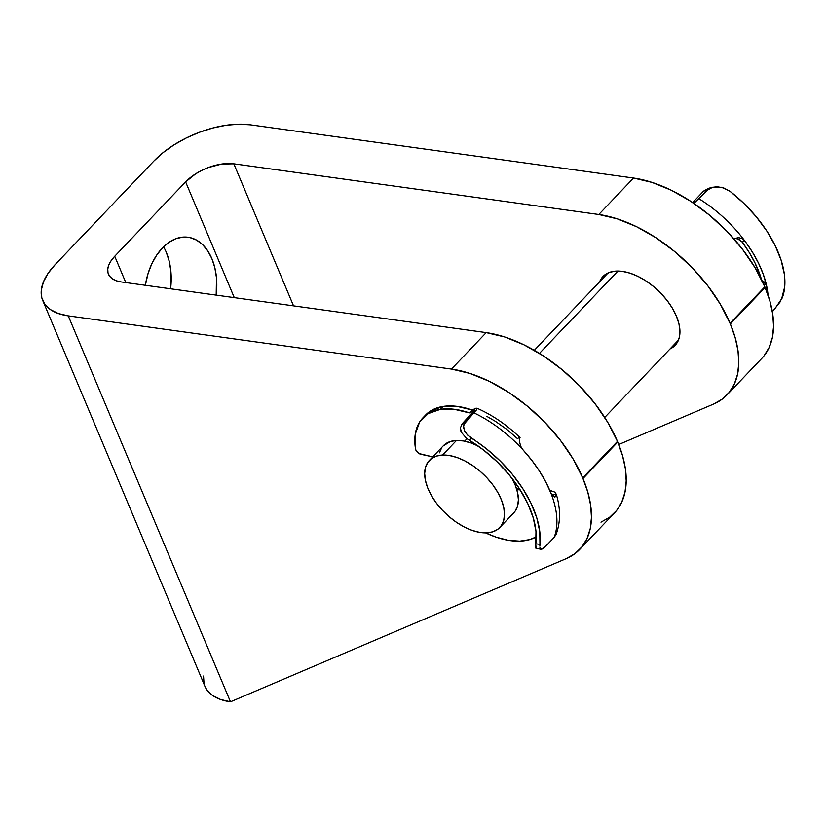 <?xml version="1.0" encoding="UTF-8"?>
<svg xmlns="http://www.w3.org/2000/svg" width="826" height="826" viewBox="0 0 826 826"><rect width="100%" height="100%" fill="white"/><g stroke="black" fill="none" stroke-linecap="round" stroke-linejoin="round"><path stroke-width="1.24" d="M145.355 285.29A54.722 35.766 -82.1 0 1 162.35 248.027L156.599 255.265L151.767 263.886L148.05 273.571L145.355 285.29M599.604 281.821A49.859 27.929 43.6 0 1 602.949 276.545A49.859 27.929 43.6 0 1 622.412 271.382L615.432 271.135L609.371 272.415L604.446 275.172L599.604 281.821M764.814 286.818L765.093 287.489L730.339 323.947L730.06 323.265L764.814 286.818L755.14 267.83L742.367 249.101L726.983 231.332L709.575 215.214L690.804 201.348L671.383 190.279L652.044 182.412L633.552 178.044L250.34 124.829L238.869 124.189L226.241 125.253L212.932 127.978L199.448 132.274L186.335 137.952L174.069 144.818L163.135 152.593L153.946 160.977L55.249 264.516L48.166 273.2L43.458 281.842L41.3 290.102L41.785 297.68L44.883 304.267L50.489 309.626L58.378 313.539L68.248 315.862L451.45 369.077L469.953 373.445L489.281 381.313L508.702 392.381L527.473 406.247L544.881 422.365L560.265 440.134L573.038 458.864L582.712 477.851L617.466 441.394L607.791 422.406L595.019 403.677L579.635 385.907L562.227 369.79L543.456 355.934L524.035 344.855L504.707 336.987L486.204 332.62L121.226 281.934L116.29 280.778L112.357 278.816L109.548 276.142L107.999 272.848L107.762 269.059L108.836 264.929L111.19 260.603L114.731 256.267L185.623 181.896L195.69 173.811L201.823 170.383L208.379 167.533L221.771 164.033L233.83 163.816L598.798 214.502L617.301 218.869L636.629 226.737L656.05 237.805L674.821 251.672L692.229 267.789L707.614 285.559L720.386 304.288L730.339 323.947L735.14 337.535L737.979 350.585L738.805 362.82L737.608 374.013L734.397 383.914L729.255 392.329L722.275 399.092L713.602 404.069L618.746 444.512L713.602 404.069A121.598 68.114 43.6 0 0 727.056 394.849A121.598 68.114 43.6 0 0 730.339 323.947L765.093 287.489L764.814 286.818A121.598 68.114 -136.4 0 0 633.552 178.044L250.34 124.829A72.956 37.139 157.2 0 0 153.946 160.977L55.249 264.516A72.956 37.139 157.2 0 0 42.694 300.385A72.956 37.139 157.2 0 0 68.248 315.862L451.45 369.077L486.204 332.62L121.226 281.934A36.478 18.575 157.2 0 1 108.454 274.201A36.478 18.575 157.2 0 1 114.731 256.267L185.623 181.896A36.478 18.575 157.2 0 1 233.83 163.816L598.798 214.502L633.552 178.044L598.798 214.502A121.598 68.114 43.6 0 1 730.06 323.265L764.814 286.818M293.54 305.868L233.83 163.816L293.54 305.868M670.02 348.944L673.634 346.724L677.227 342.594L679.354 337.245L679.932 330.885L678.941 323.751L676.411 316.141L672.457 308.325L667.202 300.602L660.883 293.282L653.707 286.643L645.973 280.933L637.982 276.38L630.021 273.158L622.412 271.382A49.859 27.929 43.6 0 1 668.988 303.008A49.859 27.929 43.6 0 1 675.121 345.351A49.859 27.929 43.6 0 1 670.02 348.944M600.998 522.187L609.681 517.21L616.661 510.447L621.802 502.032L625.014 492.131L626.211 480.938L625.385 468.703L622.546 455.653L617.466 441.394L617.745 442.065L583.001 478.522L582.712 477.851L587.792 492.11L590.631 505.161L591.468 517.396L590.26 528.588L587.059 538.49L581.907 546.905L574.927 553.668L566.254 558.644L230.485 701.811L68.248 315.862L230.485 701.811L566.254 558.644A121.598 68.114 43.6 0 0 579.707 549.424L614.461 512.967A121.598 68.114 -136.4 0 0 617.745 442.065L583.001 478.522A121.598 68.114 43.6 0 1 579.707 549.424M764.009 355.872L769.151 347.457L772.362 337.555L773.559 326.363L772.733 314.128L769.894 301.077L765.093 287.489A121.598 68.114 -136.4 0 1 761.809 358.391L727.056 394.849M234.285 297.639L185.623 181.896L234.285 297.639M125.789 282.575L114.731 256.267L125.789 282.575M216.185 295.119L216.474 277.743L214.832 267.738L211.879 258.631L207.718 250.794L202.515 244.517L196.464 240.046L189.804 237.537L182.804 237.114L175.701 238.776L168.803 242.462L162.35 248.027A54.722 35.766 -82.1 0 1 188.121 237.248A54.722 35.766 -82.1 0 1 216.185 295.119M42.694 300.385L204.931 686.334A72.956 37.139 -22.8 0 0 230.485 701.811L220.614 699.488L212.726 695.575L207.119 690.216L204.858 686.189M166.294 252.302L169.258 261.408L170.899 271.413L170.6 288.79A54.722 35.766 97.9 0 0 163.569 246.788M203.537 676.05L204.022 683.629M582.712 477.851L617.466 441.394A121.598 68.114 -136.4 0 0 486.204 332.62L451.45 369.077A121.598 68.114 43.6 0 1 582.712 477.851M617.962 271.052L539.461 353.394L617.962 271.052M466.711 439.019L464.646 441.187L466.711 439.019M442.56 455.054A48.641 27.248 43.6 0 1 491.449 483.076A48.641 27.248 43.6 0 1 499.792 527.515A48.641 27.248 43.6 0 1 486.617 532.863L479.7 532.388L472.204 530.426L464.408 527.071L456.633 522.445L449.148 516.725L442.271 510.127L436.242 502.91L431.306 495.342L427.651 487.732L425.411 480.35L424.678 473.505L425.473 467.433L427.775 462.384L431.502 458.554L436.489 456.076L442.56 455.054L449.468 455.539L456.974 457.49L464.759 460.846L472.544 465.472L480.02 471.192L486.906 477.789L492.926 485.007L497.871 492.575L501.527 500.184L503.767 507.567L504.5 514.422L503.695 520.483L501.392 525.532L497.675 529.373L492.688 531.841L486.617 532.863A48.641 27.248 43.6 0 1 437.728 504.841A48.641 27.248 43.6 0 1 429.375 460.402A48.641 27.248 43.6 0 1 442.56 455.054L456.458 440.475L442.56 455.054M499.792 527.515L513.689 512.936A48.641 27.248 -136.4 0 0 511.893 478.213M478.048 445.957A48.641 27.248 -136.4 0 0 456.458 440.475A48.641 27.248 -136.4 0 0 443.283 445.813L429.375 460.402M478.657 446.257L470.872 442.901L463.376 440.95L456.458 440.475L450.387 441.497L443.19 445.906M441.683 447.806L439.38 452.855M515.29 510.953L517.592 505.904L518.398 499.833L517.665 492.977L515.424 485.605L511.769 477.986M474.041 411.286L472.988 410.852L469.447 412.907L472.224 409.995L456.902 406.351L443.18 406.413A82.693 46.318 -136.4 0 0 425.586 415.034L422.809 417.946A82.693 46.318 43.6 0 1 440.403 409.324L443.18 406.413L430.924 410.728L425.318 415.302M473.546 411.833L462.426 423.501L474.506 410.285L469.447 412.907L454.124 409.262L440.403 409.324L428.147 413.64L419.577 422.107L415.272 434.146L415.509 448.941A82.693 46.318 43.6 0 1 422.809 417.946M519.616 437.532L519.802 442.973L520.896 446.618L523.126 450.005A97.282 54.495 -136.4 0 0 473.969 412.886A97.282 54.495 43.6 0 1 523.126 450.005L531.892 460.433L539.554 471.274L545.955 482.301L550.983 493.298A97.282 54.495 43.6 0 1 554.122 537.468L545.779 546.213L542.672 548.908L540.793 549.28L544.613 547.38L554.122 537.468A97.282 54.495 -136.4 0 0 550.983 493.298A97.282 54.495 -136.4 0 0 523.126 450.005L520.896 446.618L519.802 442.973L519.616 437.532L517.344 438.513L506.668 429.283L495.363 421.301L486.855 416.376M415.509 448.941L416.139 450.614L419.05 453.567L432.741 456.871L420.785 454.279A4.863 2.726 43.6 0 1 415.509 448.941M475.724 408.281L472.224 409.995A82.693 46.318 -136.4 0 0 443.18 406.413L440.403 409.324A82.693 46.318 43.6 0 1 469.447 412.907L472.224 409.995L476.901 408.168L476.705 409.551L463.913 424.378L463.541 427.362L464.801 431.348L467.65 435.106L471.78 438.389L468.982 440.01A92.419 51.77 43.6 0 1 535.764 543.807L536.074 548.557M460.412 427.754L460.918 431.275M473.969 412.886L465.637 421.642L461.311 424.967M550.952 490.737L554.721 492.089L556.394 494.743L551.324 494.072L556.394 494.743L556.053 496.488L554.576 497.025L552.615 495.92L550.983 493.298L552.615 495.92L554.597 497.025M520.215 489.973L516.931 489.539L518.718 487.67L516.931 489.539L520.215 489.973M536.25 536.9A82.693 46.318 43.6 0 1 485.585 532.884L496.075 537.158L508.382 540.328L519.771 541.144L529.827 539.585L536.25 536.9M554.7 492.079L556.28 494.216C560.72 508.899 560.627 522.393 555.991 534.701L555.454 535.775M468.982 440.01L471.78 438.389A97.282 54.495 43.6 0 1 539.956 544.365L539.791 531.748L536.807 517.954L531.097 503.447L522.868 488.775L512.43 474.434L500.133 460.939L486.421 448.786L467.289 434.734L464.367 430.47L463.562 425.917L465.637 421.642L462.426 423.501L460.402 427.816L461.362 432.318L466.525 438.327L483.52 450.005L497.159 461.858L509.394 475.105L519.75 489.25L527.824 503.746L533.307 518.026L535.981 531.552L535.764 543.807L539.956 544.365L535.764 543.807L535.785 548.103L541.133 549.383M476.912 409.169L475.89 410.708M552.222 495.486L551.851 494.144L553.616 495.301L551.882 494.144A87.556 49.044 -136.4 0 1 552.222 495.486M553.389 496.054L553.616 495.301L552.439 496.529L553.389 496.054M556.394 494.743L554.576 497.025M520.039 437.625C506.72 424.801 492.337 414.972 476.881 408.158L476.901 408.168M539.853 546.213L539.956 544.365M540.793 549.28L539.946 547.659M737.236 238.559L742.099 241.977A92.419 51.77 43.6 0 1 761.438 279.425L755.016 262.967L749.172 252.405L742.099 241.977L738.454 238.993L734.2 238.394M774.282 309.616L782.253 297.907A97.282 54.495 -136.4 0 0 729.967 191.26L723.411 187.791L716.968 186.738L712.229 187.368L707.49 190.104L712.693 187.244L708.543 188.318L703.607 191.105L692.663 202.587L703.607 191.105L707.49 190.104L693.819 203.361M766.549 285.476A97.282 54.495 43.6 0 1 768.025 295.161A97.282 54.495 -136.4 0 0 766.549 285.476M745.031 241.223A97.282 54.495 43.6 0 1 766.394 284.794L763.214 274.129L758.516 263.164L752.424 252.126L745.031 241.223L742.099 241.977L745.031 241.223A97.282 54.495 -136.4 0 0 699.147 198.859A97.282 54.495 43.6 0 1 745.031 241.223L742.202 238.662L745.031 241.223M703.607 191.105L707.49 190.104L694.181 203.103M712.332 187.347L721.501 187.265L729.967 191.26L743.772 203.299L756.193 216.701L766.796 231.001L775.201 245.673L781.107 260.2L784.318 274.067L784.7 286.787L781.406 299.766M766.404 290.752L766.394 284.794L763.565 283.958L766.394 284.794L763.585 281.294L762.284 281.191M766.394 284.794L766.528 288.191M738.671 237.62L742.202 238.662L738.671 237.62L733.798 238.704L738.671 237.62M780.312 301.686L772.362 311.794M473.948 410.367L474.444 410.728L474.3 410.192M604.725 417.44L678.476 340.075M534.308 350.317L608.06 272.952M762.13 280.861L763.585 281.294"/></g></svg>
